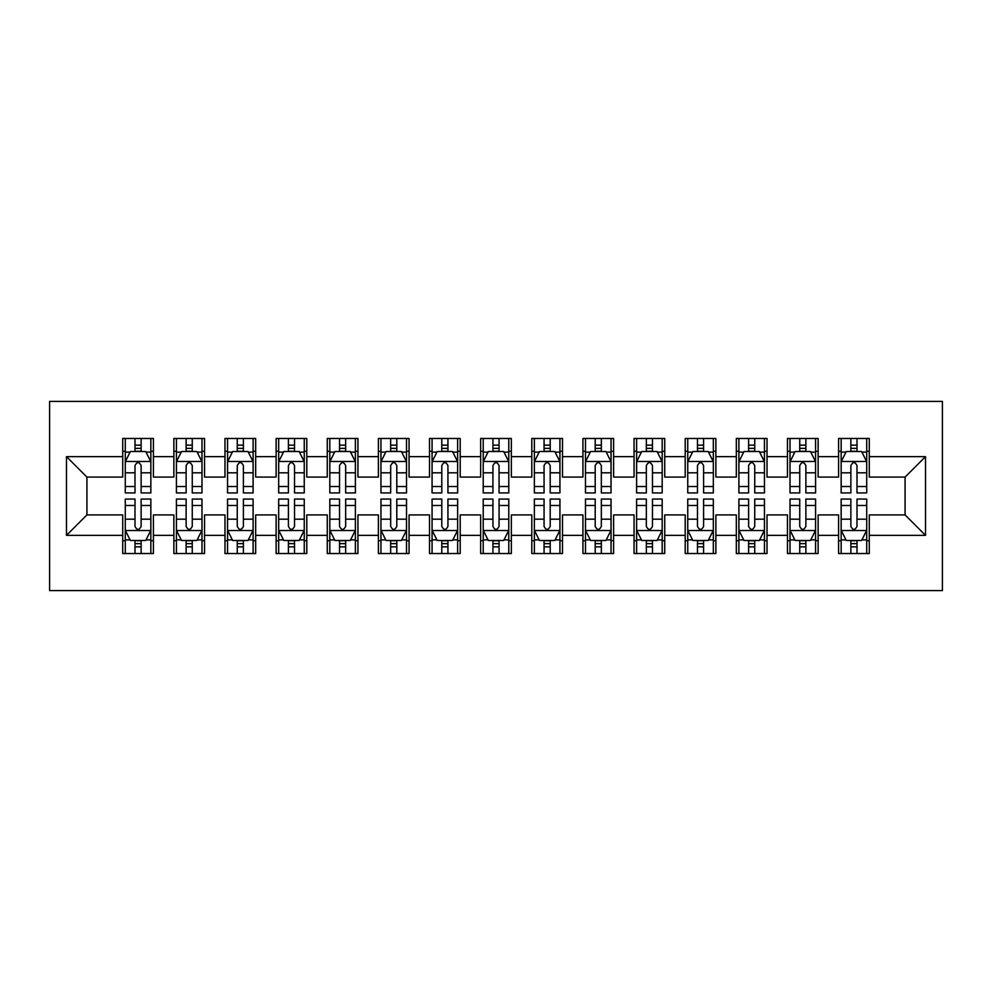 <?xml version="1.0" encoding="UTF-8"?>
<svg xmlns="http://www.w3.org/2000/svg" width="992" height="992" viewBox="0 0 992 992"><rect width="100%" height="100%" fill="white"/><g stroke="black" fill="none" stroke-linecap="round" stroke-linejoin="round"><path stroke-width="1.49" d="M49.6 590.6L942.4 590.6L942.4 401.4L49.6 401.4L49.6 590.6M66.476 535.37L66.476 456.63L122.723 456.63L122.723 477.078L86.924 477.078L86.924 514.922L66.476 535.37L122.723 535.37L122.723 553.524L153.4 553.524L153.4 535.37L173.86 535.37L173.86 553.524L204.538 553.524L204.538 535.37L224.986 535.37L224.986 553.524L255.676 553.524L255.676 535.37L276.123 535.37L276.123 553.524L306.801 553.524L306.801 535.37L327.261 535.37L327.261 553.524L357.938 553.524L357.938 535.37L378.386 535.37L378.386 553.524L409.076 553.524L409.076 535.37L429.524 535.37L429.524 553.524L460.201 553.524L460.201 535.37L480.661 535.37L480.661 553.524L511.339 553.524L511.339 535.37L531.799 535.37L531.799 553.524L562.476 553.524L562.476 535.37L582.924 535.37L582.924 553.524L613.614 553.524L613.614 535.37L634.062 535.37L634.062 553.524L664.739 553.524L664.739 535.37L685.199 535.37L685.199 553.524L715.877 553.524L715.877 535.37L736.324 535.37L736.324 553.524L767.014 553.524L767.014 535.37L787.462 535.37L787.462 553.524L818.14 553.524L818.14 535.37L838.6 535.37L838.6 553.524L869.277 553.524L869.277 514.922L905.076 514.922L905.076 477.078L869.277 477.078L869.277 456.63L925.524 456.63L925.524 535.37L869.277 535.37M869.277 456.63L869.277 438.476L838.6 438.476L838.6 456.63L818.14 456.63L818.14 438.476L787.462 438.476L787.462 456.63L767.014 456.63L767.014 438.476L736.324 438.476L736.324 456.63L715.877 456.63L715.877 438.476L685.199 438.476L685.199 456.63L664.739 456.63L664.739 438.476L634.062 438.476L634.062 456.63L613.614 456.63L613.614 438.476L582.924 438.476L582.924 456.63L562.476 456.63L562.476 438.476L531.799 438.476L531.799 456.63L511.339 456.63L511.339 438.476L480.661 438.476L480.661 456.63L460.201 456.63L460.201 438.476L429.524 438.476L429.524 456.63L409.076 456.63L409.076 438.476L378.386 438.476L378.386 456.63L357.938 456.63L357.938 438.476L327.261 438.476L327.261 456.63L306.801 456.63L306.801 438.476L276.123 438.476L276.123 456.63L255.676 456.63L255.676 438.476L224.986 438.476L224.986 456.63L204.538 456.63L204.538 438.476L173.86 438.476L173.86 456.63L153.4 456.63L153.4 438.476L122.723 438.476L122.723 456.63M818.14 535.37L818.14 514.922L838.6 514.922L838.6 535.37M925.524 456.63L905.076 477.078M767.014 535.37L767.014 514.922L787.462 514.922L787.462 535.37M838.6 456.63L838.6 477.078L818.14 477.078L818.14 456.63M715.877 535.37L715.877 514.922L736.324 514.922L736.324 535.37M787.462 456.63L787.462 477.078L767.014 477.078L767.014 456.63M664.739 535.37L664.739 514.922L685.199 514.922L685.199 535.37M736.324 456.63L736.324 477.078L715.877 477.078L715.877 456.63M613.614 535.37L613.614 514.922L634.062 514.922L634.062 535.37M685.199 456.63L685.199 477.078L664.739 477.078L664.739 456.63M562.476 535.37L562.476 514.922L582.924 514.922L582.924 535.37M634.062 456.63L634.062 477.078L613.614 477.078L613.614 456.63M511.339 535.37L511.339 514.922L531.799 514.922L531.799 535.37M582.924 456.63L582.924 477.078L562.476 477.078L562.476 456.63M460.201 535.37L460.201 514.922L480.661 514.922L480.661 535.37M531.799 456.63L531.799 477.078L511.339 477.078L511.339 456.63M409.076 535.37L409.076 514.922L429.524 514.922L429.524 535.37M480.661 456.63L480.661 477.078L460.201 477.078L460.201 456.63M357.938 535.37L357.938 514.922L378.386 514.922L378.386 535.37M429.524 456.63L429.524 477.078L409.076 477.078L409.076 456.63M306.801 535.37L306.801 514.922L327.261 514.922L327.261 535.37M378.386 456.63L378.386 477.078L357.938 477.078L357.938 456.63M255.676 535.37L255.676 514.922L276.123 514.922L276.123 535.37M327.261 456.63L327.261 477.078L306.801 477.078L306.801 456.63M204.538 535.37L204.538 514.922L224.986 514.922L224.986 535.37M276.123 456.63L276.123 477.078L255.676 477.078L255.676 456.63M153.4 535.37L153.4 514.922L173.86 514.922L173.86 535.37M224.986 456.63L224.986 477.078L204.538 477.078L204.538 456.63M86.924 514.922L122.723 514.922L122.723 535.37M173.86 456.63L173.86 477.078L153.4 477.078L153.4 456.63M838.6 451.261L841.154 451.261M866.723 451.261L869.277 451.261M787.462 451.261L790.016 451.261M815.585 451.261L818.14 451.261M736.324 451.261L738.891 451.261M764.448 451.261L767.014 451.261M685.199 451.261L687.754 451.261M713.322 451.261L715.877 451.261M634.062 451.261L636.616 451.261M662.185 451.261L664.739 451.261M582.924 451.261L585.478 451.261M611.047 451.261L613.614 451.261M531.799 451.261L534.353 451.261M559.922 451.261L562.476 451.261M480.661 451.261L483.216 451.261M508.784 451.261L511.339 451.261M429.524 451.261L432.078 451.261M457.647 451.261L460.201 451.261M378.386 451.261L380.953 451.261M406.522 451.261L409.076 451.261M327.261 451.261L329.815 451.261M355.384 451.261L357.938 451.261M276.123 451.261L278.678 451.261M304.246 451.261L306.801 451.261M224.986 451.261L227.552 451.261M253.109 451.261L255.676 451.261M173.86 451.261L176.415 451.261M201.984 451.261L204.538 451.261M122.723 451.261L125.277 451.261M150.846 451.261L153.4 451.261M122.723 540.739L125.277 540.739M150.846 540.739L153.4 540.739M173.86 540.739L176.415 540.739M201.984 540.739L204.538 540.739M224.986 540.739L227.552 540.739M253.109 540.739L255.676 540.739M276.123 540.739L278.678 540.739M304.246 540.739L306.801 540.739M327.261 540.739L329.815 540.739M355.384 540.739L357.938 540.739M378.386 540.739L380.953 540.739M406.522 540.739L409.076 540.739M429.524 540.739L432.078 540.739M457.647 540.739L460.201 540.739M480.661 540.739L483.216 540.739M508.784 540.739L511.339 540.739M531.799 540.739L534.353 540.739M559.922 540.739L562.476 540.739M582.924 540.739L585.478 540.739M611.047 540.739L613.614 540.739M634.062 540.739L636.616 540.739M662.185 540.739L664.739 540.739M685.199 540.739L687.754 540.739M713.322 540.739L715.877 540.739M736.324 540.739L738.891 540.739M764.448 540.739L767.014 540.739M787.462 540.739L790.016 540.739M815.585 540.739L818.14 540.739M838.6 540.739L841.154 540.739M866.723 540.739L869.277 540.739M66.476 456.63L86.924 477.078M905.076 514.922L925.524 535.37M141.124 445.123L134.999 445.123M150.846 486.526L141.124 486.526L141.124 492.937L150.846 492.937L150.846 461.739L145.737 451.509L130.386 451.509L125.277 461.739L125.277 492.937L134.999 492.937L134.999 486.526L125.277 486.526M125.277 461.739L125.277 438.476M150.846 461.739L150.846 438.476M134.999 451.509L134.999 438.476M141.124 438.476L141.124 451.509M141.124 486.526L141.124 465.57C139.091 461.64 137.045 461.64 134.999 465.57L134.999 486.526M141.124 451.261L134.999 451.261M134.999 546.877L141.124 546.877M125.277 505.474L134.999 505.474L134.999 499.063L125.277 499.063L125.277 530.261L130.386 540.491L145.737 540.491L150.846 530.261L150.846 499.063L141.124 499.063L141.124 505.474L150.846 505.474M150.846 530.261L150.846 553.524M125.277 530.261L125.277 553.524M141.124 540.491L141.124 553.524M134.999 553.524L134.999 540.491M134.999 505.474L134.999 526.43C137.032 530.36 139.078 530.36 141.124 526.43L141.124 505.474M134.999 540.739L141.124 540.739M192.262 445.123L186.124 445.123M201.984 486.526L192.262 486.526L192.262 492.937L201.984 492.937L201.984 461.739L196.862 451.509L181.524 451.509L176.415 461.739L176.415 492.937L186.124 492.937L186.124 486.526L176.415 486.526M176.415 461.739L176.415 438.476M201.984 461.739L201.984 438.476M186.124 451.509L186.124 438.476M192.262 438.476L192.262 451.509M192.262 486.526L192.262 465.57C190.216 461.64 188.17 461.64 186.124 465.57L186.124 486.526M192.262 451.261L186.124 451.261M243.4 445.123L237.262 445.123M253.109 486.526L243.4 486.526L243.4 492.937L253.109 492.937L253.109 461.739L248 451.509L232.661 451.509L227.552 461.739L227.552 492.937L237.262 492.937L237.262 486.526L227.552 486.526M227.552 461.739L227.552 438.476M253.109 461.739L253.109 438.476M237.262 451.509L237.262 438.476M243.4 438.476L243.4 451.509M243.4 486.526L243.4 465.57C241.354 461.64 239.308 461.64 237.262 465.57L237.262 486.526M243.4 451.261L237.262 451.261M186.124 546.877L192.262 546.877M176.415 505.474L186.124 505.474L186.124 499.063L176.415 499.063L176.415 530.261L181.524 540.491L196.862 540.491L201.984 530.261L201.984 499.063L192.262 499.063L192.262 505.474L201.984 505.474M201.984 530.261L201.984 553.524M176.415 530.261L176.415 553.524M192.262 540.491L192.262 553.524M186.124 553.524L186.124 540.491M186.124 505.474L186.124 526.43C188.17 530.36 190.216 530.36 192.262 526.43L192.262 505.474M186.124 540.739L192.262 540.739M237.262 546.877L243.4 546.877M227.552 505.474L237.262 505.474L237.262 499.063L227.552 499.063L227.552 530.261L232.661 540.491L248 540.491L253.109 530.261L253.109 499.063L243.4 499.063L243.4 505.474L253.109 505.474M253.109 530.261L253.109 553.524M227.552 530.261L227.552 553.524M243.4 540.491L243.4 553.524M237.262 553.524L237.262 540.491M237.262 505.474L237.262 526.43C239.308 530.36 241.354 530.36 243.4 526.43L243.4 505.474M237.262 540.739L243.4 540.739M294.537 445.123L288.399 445.123M304.246 486.526L294.537 486.526L294.537 492.937L304.246 492.937L304.246 461.739L299.138 451.509L283.799 451.509L278.678 461.739L278.678 492.937L288.399 492.937L288.399 486.526L278.678 486.526M278.678 461.739L278.678 438.476M304.246 461.739L304.246 438.476M288.399 451.509L288.399 438.476M294.537 438.476L294.537 451.509M294.537 486.526L294.537 465.57C292.491 461.64 290.445 461.64 288.399 465.57L288.399 486.526M294.537 451.261L288.399 451.261M345.662 445.123L339.524 445.123M355.384 486.526L345.662 486.526L345.662 492.937L355.384 492.937L355.384 461.739L350.263 451.509L334.924 451.509L329.815 461.739L329.815 492.937L339.524 492.937L339.524 486.526L329.815 486.526M329.815 461.739L329.815 438.476M355.384 461.739L355.384 438.476M339.524 451.509L339.524 438.476M345.662 438.476L345.662 451.509M345.662 486.526L345.662 465.57C343.629 461.64 341.583 461.64 339.524 465.57L339.524 486.526M345.662 451.261L339.524 451.261M288.399 546.877L294.537 546.877M278.678 505.474L288.399 505.474L288.399 499.063L278.678 499.063L278.678 530.261L283.799 540.491L299.138 540.491L304.246 530.261L304.246 499.063L294.537 499.063L294.537 505.474L304.246 505.474M304.246 530.261L304.246 553.524M278.678 530.261L278.678 553.524M294.537 540.491L294.537 553.524M288.399 553.524L288.399 540.491M288.399 505.474L288.399 526.43C290.433 530.36 292.479 530.36 294.537 526.43L294.537 505.474M288.399 540.739L294.537 540.739M339.524 546.877L345.662 546.877M329.815 505.474L339.524 505.474L339.524 499.063L329.815 499.063L329.815 530.261L334.924 540.491L350.263 540.491L355.384 530.261L355.384 499.063L345.662 499.063L345.662 505.474L355.384 505.474M355.384 530.261L355.384 553.524M329.815 530.261L329.815 553.524M345.662 540.491L345.662 553.524M339.524 553.524L339.524 540.491M339.524 505.474L339.524 526.43C341.57 530.36 343.616 530.36 345.662 526.43L345.662 505.474M339.524 540.739L345.662 540.739M396.8 445.123L390.662 445.123M406.522 486.526L396.8 486.526L396.8 492.937L406.522 492.937L406.522 461.739L401.4 451.509L386.062 451.509L380.953 461.739L380.953 492.937L390.662 492.937L390.662 486.526L380.953 486.526M380.953 461.739L380.953 438.476M406.522 461.739L406.522 438.476M390.662 451.509L390.662 438.476M396.8 438.476L396.8 451.509M396.8 486.526L396.8 465.57C394.754 461.64 392.708 461.64 390.662 465.57L390.662 486.526M396.8 451.261L390.662 451.261M390.662 546.877L396.8 546.877M380.953 505.474L390.662 505.474L390.662 499.063L380.953 499.063L380.953 530.261L386.062 540.491L401.4 540.491L406.522 530.261L406.522 499.063L396.8 499.063L396.8 505.474L406.522 505.474M406.522 530.261L406.522 553.524M380.953 530.261L380.953 553.524M396.8 540.491L396.8 553.524M390.662 553.524L390.662 540.491M390.662 505.474L390.662 526.43C392.708 530.36 394.754 530.36 396.8 526.43L396.8 505.474M390.662 540.739L396.8 540.739M447.938 445.123L441.8 445.123M457.647 486.526L447.938 486.526L447.938 492.937L457.647 492.937L457.647 461.739L452.538 451.509L437.199 451.509L432.078 461.739L432.078 492.937L441.8 492.937L441.8 486.526L432.078 486.526M432.078 461.739L432.078 438.476M457.647 461.739L457.647 438.476M441.8 451.509L441.8 438.476M447.938 438.476L447.938 451.509M447.938 486.526L447.938 465.57C445.892 461.64 443.846 461.64 441.8 465.57L441.8 486.526M447.938 451.261L441.8 451.261M441.8 546.877L447.938 546.877M432.078 505.474L441.8 505.474L441.8 499.063L432.078 499.063L432.078 530.261L437.199 540.491L452.538 540.491L457.647 530.261L457.647 499.063L447.938 499.063L447.938 505.474L457.647 505.474M457.647 530.261L457.647 553.524M432.078 530.261L432.078 553.524M447.938 540.491L447.938 553.524M441.8 553.524L441.8 540.491M441.8 505.474L441.8 526.43C443.846 530.36 445.892 530.36 447.938 526.43L447.938 505.474M441.8 540.739L447.938 540.739M499.063 445.123L492.937 445.123M508.784 486.526L499.063 486.526L499.063 492.937L508.784 492.937L508.784 461.739L503.676 451.509L488.324 451.509L483.216 461.739L483.216 492.937L492.937 492.937L492.937 486.526L483.216 486.526M483.216 461.739L483.216 438.476M508.784 461.739L508.784 438.476M492.937 451.509L492.937 438.476M499.063 438.476L499.063 451.509M499.063 486.526L499.063 465.57C497.029 461.64 494.983 461.64 492.937 465.57L492.937 486.526M499.063 451.261L492.937 451.261M492.937 546.877L499.063 546.877M483.216 505.474L492.937 505.474L492.937 499.063L483.216 499.063L483.216 530.261L488.324 540.491L503.676 540.491L508.784 530.261L508.784 499.063L499.063 499.063L499.063 505.474L508.784 505.474M508.784 530.261L508.784 553.524M483.216 530.261L483.216 553.524M499.063 540.491L499.063 553.524M492.937 553.524L492.937 540.491M492.937 505.474L492.937 526.43C494.971 530.36 497.017 530.36 499.063 526.43L499.063 505.474M492.937 540.739L499.063 540.739M550.2 445.123L544.062 445.123M559.922 486.526L550.2 486.526L550.2 492.937L559.922 492.937L559.922 461.739L554.801 451.509L539.462 451.509L534.353 461.739L534.353 492.937L544.062 492.937L544.062 486.526L534.353 486.526M534.353 461.739L534.353 438.476M559.922 461.739L559.922 438.476M544.062 451.509L544.062 438.476M550.2 438.476L550.2 451.509M550.2 486.526L550.2 465.57C548.154 461.64 546.108 461.64 544.062 465.57L544.062 486.526M550.2 451.261L544.062 451.261M544.062 546.877L550.2 546.877M534.353 505.474L544.062 505.474L544.062 499.063L534.353 499.063L534.353 530.261L539.462 540.491L554.801 540.491L559.922 530.261L559.922 499.063L550.2 499.063L550.2 505.474L559.922 505.474M559.922 530.261L559.922 553.524M534.353 530.261L534.353 553.524M550.2 540.491L550.2 553.524M544.062 553.524L544.062 540.491M544.062 505.474L544.062 526.43C546.108 530.36 548.154 530.36 550.2 526.43L550.2 505.474M544.062 540.739L550.2 540.739M601.338 445.123L595.2 445.123M611.047 486.526L601.338 486.526L601.338 492.937L611.047 492.937L611.047 461.739L605.938 451.509L590.6 451.509L585.478 461.739L585.478 492.937L595.2 492.937L595.2 486.526L585.478 486.526M585.478 461.739L585.478 438.476M611.047 461.739L611.047 438.476M595.2 451.509L595.2 438.476M601.338 438.476L601.338 451.509M601.338 486.526L601.338 465.57C599.292 461.64 597.246 461.64 595.2 465.57L595.2 486.526M601.338 451.261L595.2 451.261M595.2 546.877L601.338 546.877M585.478 505.474L595.2 505.474L595.2 499.063L585.478 499.063L585.478 530.261L590.6 540.491L605.938 540.491L611.047 530.261L611.047 499.063L601.338 499.063L601.338 505.474L611.047 505.474M611.047 530.261L611.047 553.524M585.478 530.261L585.478 553.524M601.338 540.491L601.338 553.524M595.2 553.524L595.2 540.491M595.2 505.474L595.2 526.43C597.246 530.36 599.292 530.36 601.338 526.43L601.338 505.474M595.2 540.739L601.338 540.739M652.476 445.123L646.338 445.123M662.185 486.526L652.476 486.526L652.476 492.937L662.185 492.937L662.185 461.739L657.076 451.509L641.737 451.509L636.616 461.739L636.616 492.937L646.338 492.937L646.338 486.526L636.616 486.526M636.616 461.739L636.616 438.476M662.185 461.739L662.185 438.476M646.338 451.509L646.338 438.476M652.476 438.476L652.476 451.509M652.476 486.526L652.476 465.57C650.43 461.64 648.384 461.64 646.338 465.57L646.338 486.526M652.476 451.261L646.338 451.261M646.338 546.877L652.476 546.877M636.616 505.474L646.338 505.474L646.338 499.063L636.616 499.063L636.616 530.261L641.737 540.491L657.076 540.491L662.185 530.261L662.185 499.063L652.476 499.063L652.476 505.474L662.185 505.474M662.185 530.261L662.185 553.524M636.616 530.261L636.616 553.524M652.476 540.491L652.476 553.524M646.338 553.524L646.338 540.491M646.338 505.474L646.338 526.43C648.371 530.36 650.417 530.36 652.476 526.43L652.476 505.474M646.338 540.739L652.476 540.739M703.601 445.123L697.463 445.123M713.322 486.526L703.601 486.526L703.601 492.937L713.322 492.937L713.322 461.739L708.201 451.509L692.862 451.509L687.754 461.739L687.754 492.937L697.463 492.937L697.463 486.526L687.754 486.526M687.754 461.739L687.754 438.476M713.322 461.739L713.322 438.476M697.463 451.509L697.463 438.476M703.601 438.476L703.601 451.509M703.601 486.526L703.601 465.57C701.567 461.64 699.521 461.64 697.463 465.57L697.463 486.526M703.601 451.261L697.463 451.261M697.463 546.877L703.601 546.877M687.754 505.474L697.463 505.474L697.463 499.063L687.754 499.063L687.754 530.261L692.862 540.491L708.201 540.491L713.322 530.261L713.322 499.063L703.601 499.063L703.601 505.474L713.322 505.474M713.322 530.261L713.322 553.524M687.754 530.261L687.754 553.524M703.601 540.491L703.601 553.524M697.463 553.524L697.463 540.491M697.463 505.474L697.463 526.43C699.509 530.36 701.555 530.36 703.601 526.43L703.601 505.474M697.463 540.739L703.601 540.739M754.738 445.123L748.6 445.123M764.448 486.526L754.738 486.526L754.738 492.937L764.448 492.937L764.448 461.739L759.339 451.509L744 451.509L738.891 461.739L738.891 492.937L748.6 492.937L748.6 486.526L738.891 486.526M738.891 461.739L738.891 438.476M764.448 461.739L764.448 438.476M748.6 451.509L748.6 438.476M754.738 438.476L754.738 451.509M754.738 486.526L754.738 465.57C752.692 461.64 750.646 461.64 748.6 465.57L748.6 486.526M754.738 451.261L748.6 451.261M748.6 546.877L754.738 546.877M738.891 505.474L748.6 505.474L748.6 499.063L738.891 499.063L738.891 530.261L744 540.491L759.339 540.491L764.448 530.261L764.448 499.063L754.738 499.063L754.738 505.474L764.448 505.474M764.448 530.261L764.448 553.524M738.891 530.261L738.891 553.524M754.738 540.491L754.738 553.524M748.6 553.524L748.6 540.491M748.6 505.474L748.6 526.43C750.646 530.36 752.692 530.36 754.738 526.43L754.738 505.474M748.6 540.739L754.738 540.739M805.876 445.123L799.738 445.123M815.585 486.526L805.876 486.526L805.876 492.937L815.585 492.937L815.585 461.739L810.476 451.509L795.138 451.509L790.016 461.739L790.016 492.937L799.738 492.937L799.738 486.526L790.016 486.526M790.016 461.739L790.016 438.476M815.585 461.739L815.585 438.476M799.738 451.509L799.738 438.476M805.876 438.476L805.876 451.509M805.876 486.526L805.876 465.57C803.83 461.64 801.784 461.64 799.738 465.57L799.738 486.526M805.876 451.261L799.738 451.261M799.738 546.877L805.876 546.877M790.016 505.474L799.738 505.474L799.738 499.063L790.016 499.063L790.016 530.261L795.138 540.491L810.476 540.491L815.585 530.261L815.585 499.063L805.876 499.063L805.876 505.474L815.585 505.474M815.585 530.261L815.585 553.524M790.016 530.261L790.016 553.524M805.876 540.491L805.876 553.524M799.738 553.524L799.738 540.491M799.738 505.474L799.738 526.43C801.784 530.36 803.83 530.36 805.876 526.43L805.876 505.474M799.738 540.739L805.876 540.739M857.001 445.123L850.876 445.123M866.723 486.526L857.001 486.526L857.001 492.937L866.723 492.937L866.723 461.739L861.614 451.509L846.263 451.509L841.154 461.739L841.154 492.937L850.876 492.937L850.876 486.526L841.154 486.526M841.154 461.739L841.154 438.476M866.723 461.739L866.723 438.476M850.876 451.509L850.876 438.476M857.001 438.476L857.001 451.509M857.001 486.526L857.001 465.57C854.968 461.64 852.922 461.64 850.876 465.57L850.876 486.526M857.001 451.261L850.876 451.261M850.876 546.877L857.001 546.877M841.154 505.474L850.876 505.474L850.876 499.063L841.154 499.063L841.154 530.261L846.263 540.491L861.614 540.491L866.723 530.261L866.723 499.063L857.001 499.063L857.001 505.474L866.723 505.474M866.723 530.261L866.723 553.524M841.154 530.261L841.154 553.524M857.001 540.491L857.001 553.524M850.876 553.524L850.876 540.491M850.876 505.474L850.876 526.43C852.909 530.36 854.955 530.36 857.001 526.43L857.001 505.474M850.876 540.739L857.001 540.739M150.722 461.478L125.401 461.478M125.277 452.129L130.088 452.129M146.035 452.129L150.846 452.129M134.999 472.812L125.277 472.812M150.846 472.812L141.124 472.812M141.124 448.372L134.999 448.372M125.401 530.522L150.722 530.522M150.846 539.871L146.035 539.871M130.088 539.871L125.277 539.871M141.124 519.188L150.846 519.188M125.277 519.188L134.999 519.188M134.999 543.628L141.124 543.628M201.847 461.478L176.539 461.478M176.415 452.129L181.214 452.129M197.172 452.129L201.984 452.129M186.124 472.812L176.415 472.812M201.984 472.812L192.262 472.812M192.262 448.372L186.124 448.372M252.985 461.478L227.676 461.478M227.552 452.129L232.351 452.129M248.31 452.129L253.109 452.129M237.262 472.812L227.552 472.812M253.109 472.812L243.4 472.812M243.4 448.372L237.262 448.372M176.539 530.522L201.847 530.522M201.984 539.871L197.172 539.871M181.214 539.871L176.415 539.871M192.262 519.188L201.984 519.188M176.415 519.188L186.124 519.188M186.124 543.628L192.262 543.628M227.676 530.522L252.985 530.522M253.109 539.871L248.31 539.871M232.351 539.871L227.552 539.871M243.4 519.188L253.109 519.188M227.552 519.188L237.262 519.188M237.262 543.628L243.4 543.628M304.122 461.478L278.814 461.478M278.678 452.129L283.489 452.129M299.435 452.129L304.246 452.129M288.399 472.812L278.678 472.812M304.246 472.812L294.537 472.812M294.537 448.372L288.399 448.372M355.248 461.478L329.939 461.478M329.815 452.129L334.626 452.129M350.573 452.129L355.384 452.129M339.524 472.812L329.815 472.812M355.384 472.812L345.662 472.812M345.662 448.372L339.524 448.372M278.814 530.522L304.122 530.522M304.246 539.871L299.435 539.871M283.489 539.871L278.678 539.871M294.537 519.188L304.246 519.188M278.678 519.188L288.399 519.188M288.399 543.628L294.537 543.628M329.939 530.522L355.248 530.522M355.384 539.871L350.573 539.871M334.626 539.871L329.815 539.871M345.662 519.188L355.384 519.188M329.815 519.188L339.524 519.188M339.524 543.628L345.662 543.628M406.385 461.478L381.077 461.478M380.953 452.129L385.752 452.129M401.71 452.129L406.522 452.129M390.662 472.812L380.953 472.812M406.522 472.812L396.8 472.812M396.8 448.372L390.662 448.372M381.077 530.522L406.385 530.522M406.522 539.871L401.71 539.871M385.752 539.871L380.953 539.871M396.8 519.188L406.522 519.188M380.953 519.188L390.662 519.188M390.662 543.628L396.8 543.628M457.523 461.478L432.214 461.478M432.078 452.129L436.889 452.129M452.848 452.129L457.647 452.129M441.8 472.812L432.078 472.812M457.647 472.812L447.938 472.812M447.938 448.372L441.8 448.372M432.214 530.522L457.523 530.522M457.647 539.871L452.848 539.871M436.889 539.871L432.078 539.871M447.938 519.188L457.647 519.188M432.078 519.188L441.8 519.188M441.8 543.628L447.938 543.628M508.66 461.478L483.34 461.478M483.216 452.129L488.027 452.129M503.973 452.129L508.784 452.129M492.937 472.812L483.216 472.812M508.784 472.812L499.063 472.812M499.063 448.372L492.937 448.372M483.34 530.522L508.66 530.522M508.784 539.871L503.973 539.871M488.027 539.871L483.216 539.871M499.063 519.188L508.784 519.188M483.216 519.188L492.937 519.188M492.937 543.628L499.063 543.628M559.786 461.478L534.477 461.478M534.353 452.129L539.152 452.129M555.111 452.129L559.922 452.129M544.062 472.812L534.353 472.812M559.922 472.812L550.2 472.812M550.2 448.372L544.062 448.372M534.477 530.522L559.786 530.522M559.922 539.871L555.111 539.871M539.152 539.871L534.353 539.871M550.2 519.188L559.922 519.188M534.353 519.188L544.062 519.188M544.062 543.628L550.2 543.628M610.923 461.478L585.615 461.478M585.478 452.129L590.29 452.129M606.248 452.129L611.047 452.129M595.2 472.812L585.478 472.812M611.047 472.812L601.338 472.812M601.338 448.372L595.2 448.372M585.615 530.522L610.923 530.522M611.047 539.871L606.248 539.871M590.29 539.871L585.478 539.871M601.338 519.188L611.047 519.188M585.478 519.188L595.2 519.188M595.2 543.628L601.338 543.628M662.061 461.478L636.752 461.478M636.616 452.129L641.427 452.129M657.374 452.129L662.185 452.129M646.338 472.812L636.616 472.812M662.185 472.812L652.476 472.812M652.476 448.372L646.338 448.372M636.752 530.522L662.061 530.522M662.185 539.871L657.374 539.871M641.427 539.871L636.616 539.871M652.476 519.188L662.185 519.188M636.616 519.188L646.338 519.188M646.338 543.628L652.476 543.628M713.186 461.478L687.878 461.478M687.754 452.129L692.565 452.129M708.511 452.129L713.322 452.129M697.463 472.812L687.754 472.812M713.322 472.812L703.601 472.812M703.601 448.372L697.463 448.372M687.878 530.522L713.186 530.522M713.322 539.871L708.511 539.871M692.565 539.871L687.754 539.871M703.601 519.188L713.322 519.188M687.754 519.188L697.463 519.188M697.463 543.628L703.601 543.628M764.324 461.478L739.015 461.478M738.891 452.129L743.69 452.129M759.649 452.129L764.448 452.129M748.6 472.812L738.891 472.812M764.448 472.812L754.738 472.812M754.738 448.372L748.6 448.372M739.015 530.522L764.324 530.522M764.448 539.871L759.649 539.871M743.69 539.871L738.891 539.871M754.738 519.188L764.448 519.188M738.891 519.188L748.6 519.188M748.6 543.628L754.738 543.628M815.461 461.478L790.153 461.478M790.016 452.129L794.828 452.129M810.786 452.129L815.585 452.129M799.738 472.812L790.016 472.812M815.585 472.812L805.876 472.812M805.876 448.372L799.738 448.372M790.153 530.522L815.461 530.522M815.585 539.871L810.786 539.871M794.828 539.871L790.016 539.871M805.876 519.188L815.585 519.188M790.016 519.188L799.738 519.188M799.738 543.628L805.876 543.628M866.599 461.478L841.278 461.478M841.154 452.129L845.965 452.129M861.912 452.129L866.723 452.129M850.876 472.812L841.154 472.812M866.723 472.812L857.001 472.812M857.001 448.372L850.876 448.372M841.278 530.522L866.599 530.522M866.723 539.871L861.912 539.871M845.965 539.871L841.154 539.871M857.001 519.188L866.723 519.188M841.154 519.188L850.876 519.188M850.876 543.628L857.001 543.628"/></g></svg>
